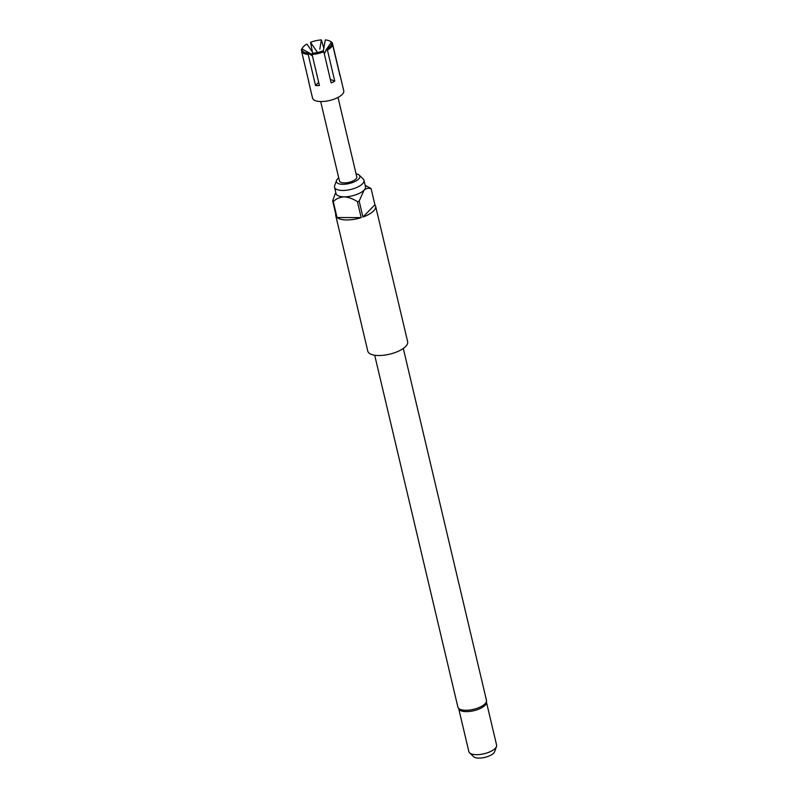 <?xml version="1.0" encoding="UTF-8"?>
<svg xmlns="http://www.w3.org/2000/svg" width="798" height="798" viewBox="0 0 798 798"><rect width="100%" height="100%" fill="white"/><g stroke="black" fill="none" stroke-linecap="round" stroke-linejoin="round"><path stroke-width="1.2" d="M332.636 44.748A16.03 6.264 166.7 0 1 327.429 50.084L326.751 49.087A15.132 5.915 166.7 0 0 330.751 45.855A15.132 5.915 166.7 0 0 331.579 44.139L332.636 44.748L339.998 75.85A16.03 6.264 -13.3 0 0 339.968 74.773L343.739 90.723A16.03 6.264 166.7 0 1 333.365 99.421A16.03 6.264 166.7 0 1 315.11 100.558A16.03 6.264 166.7 0 1 312.547 98.104L308.776 82.154A16.03 6.264 -13.3 0 0 309.035 82.802L301.684 51.7L302.372 50.703A15.132 5.915 166.7 0 0 304.078 52.159A15.132 5.915 166.7 0 0 304.517 52.359A15.132 5.915 166.7 0 0 308.387 53.207L308.188 54.404A16.03 6.264 166.7 0 1 303.988 53.506A16.03 6.264 166.7 0 1 301.684 51.7M308.716 81.456A16.03 6.264 -13.3 0 0 308.776 82.154M312.118 54.543L302.093 48.987L301.405 49.975L301.784 51.561M301.405 49.975A16.03 6.264 166.7 0 1 302.292 48.109L302.921 47.272A15.132 5.915 166.7 0 1 306.921 44.04L311.828 51.272M318.183 53.526L310.542 42.334L312.417 52.149M323.848 48.289L321.385 39.9L319.799 49.157M323.19 52.03L325.275 39.92A15.132 5.915 166.7 0 1 329.145 40.768A15.132 5.915 166.7 0 1 329.594 40.967A15.132 5.915 166.7 0 1 331.3 42.424L325.843 50.224M338.731 177.904A12.05 4.708 -13.3 0 0 336.497 180.508A12.05 4.708 -13.3 0 0 342.901 184.308A12.05 4.708 -13.3 0 0 355.938 181.006A12.05 4.708 -13.3 0 0 359.23 175.131A12.05 4.708 -13.3 0 0 356.068 173.804M336.497 180.508L334.651 185.695A15.132 5.915 -13.3 0 0 334.532 187.211A15.132 5.915 -13.3 0 0 342.691 190.463A15.132 5.915 -13.3 0 0 357.634 187.061A15.132 5.915 -13.3 0 0 363.988 180.248A15.132 5.915 -13.3 0 0 363.21 178.942L359.23 175.131M486.481 700.365A14.693 5.746 -13.3 0 1 480.306 706.978A14.693 5.746 -13.3 0 1 465.813 710.28A14.693 5.746 -13.3 0 1 457.892 707.128L459.379 709.751A14.244 5.566 -13.3 0 0 466.371 711.626A14.244 5.566 -13.3 0 0 486.331 703.377L486.481 700.365L403.299 348.467M496.486 746.509L494.64 751.686A11.162 4.359 166.7 0 1 479.019 758.1A11.162 4.359 166.7 0 1 473.583 756.674L469.603 752.863A14.244 5.566 -13.3 0 0 476.556 754.689A14.244 5.566 -13.3 0 0 496.486 746.509A14.244 5.566 -13.3 0 0 496.595 745.073L486.541 702.539M458.81 709.093L468.865 751.626A14.244 5.566 -13.3 0 0 469.603 752.863M335.739 215.56L367.788 351.13A20.479 8 -13.3 0 0 378.831 355.519A20.479 8 -13.3 0 0 399.04 350.921A20.479 8 -13.3 0 0 407.648 341.704L375.599 206.133A20.479 8 166.7 0 1 362.94 217.036L359.17 201.086A20.479 8 166.7 0 1 357.414 201.675L361.185 217.625A20.479 8 166.7 0 1 346.791 219.949A20.479 8 166.7 0 1 337.025 217.525L333.255 201.575A20.479 8 166.7 0 1 332.656 200.976L336.427 216.926A20.479 8 166.7 0 1 335.739 215.56A20.479 8 166.7 0 1 335.749 214.024M334.532 187.211L336.038 193.595A15.132 5.915 -13.3 0 0 344.197 196.837A15.132 5.915 -13.3 0 0 364.028 190.163A15.132 5.915 -13.3 0 0 365.494 186.632L363.988 180.248M320.676 101.526L339.469 180.996A8.908 3.481 -13.3 0 0 340.886 182.353A8.908 3.481 -13.3 0 0 351.03 181.725A8.908 3.481 -13.3 0 0 356.796 176.897L338.013 97.436M365.195 185.345L370.541 188.218A20.479 8 166.7 0 1 371.14 188.817L374.91 204.767A20.479 8 166.7 0 1 375.599 206.133M332.656 200.976L335.3 193.445M357.414 201.675C353.145 198.842 348.736 197.236 344.197 196.837C339.828 197.196 336.177 198.782 333.255 201.575M361.185 217.625L337.025 217.525M371.14 188.817C368.696 187.829 366.322 188.278 364.028 190.163L359.17 201.086M374.91 204.767L362.94 217.036M310.542 42.334A15.132 5.915 166.7 0 1 321.385 39.9M329.594 40.967L330.532 41.436A16.03 6.264 166.7 0 1 332.367 43.022L331.3 42.424M323.808 51.79L323.13 50.793A15.132 5.915 166.7 0 1 312.287 53.227L312.088 54.424A16.03 6.264 166.7 0 0 323.808 51.79L331.16 82.892A16.03 6.264 -13.3 0 0 334.781 81.187L327.429 50.084M312.447 55.96L308.387 53.207M326.751 49.087L324.726 53.057M339.968 74.773A16.03 6.264 -13.3 0 0 339.719 74.124L332.367 43.022M308.188 54.404L315.539 85.506A16.03 6.264 -13.3 0 0 319.439 85.526L312.088 54.424M302.093 48.987A15.132 5.915 166.7 0 1 302.921 47.272M334.781 81.187L330.312 79.331M318.681 82.294L315.539 85.506M457.892 707.128L374.701 355.23"/></g></svg>
